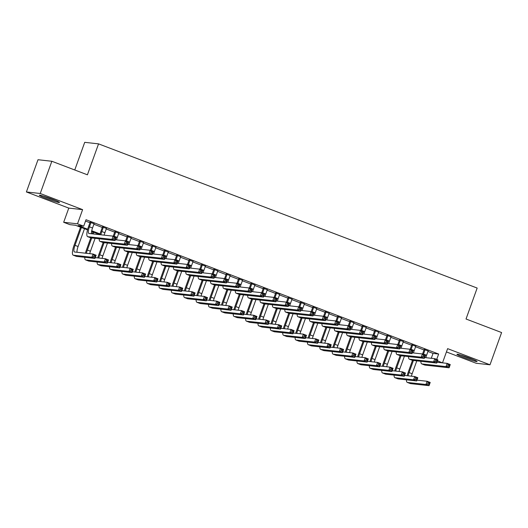 <?xml version="1.0" encoding="UTF-8"?>
<svg xmlns="http://www.w3.org/2000/svg" width="528" height="528" viewBox="0 0 528 528"><rect width="100%" height="100%" fill="white"/><g stroke="black" fill="none" stroke-linecap="round" stroke-linejoin="round"><path stroke-width="0.79" d="M46.484 198.535A10.712 0.713 -160.2 0 0 59.486 202.481A10.712 0.713 -160.2 0 0 52.318 199.181A10.712 0.713 -160.2 0 0 39.323 195.228A10.712 0.713 -160.2 0 0 46.484 198.535M464.072 357.575A10.712 0.713 -160.2 0 0 477.068 361.522A10.712 0.713 -160.2 0 0 469.907 358.215A10.712 0.713 -160.2 0 0 456.911 354.268A10.712 0.713 -160.2 0 0 464.072 357.575M87.529 229.858L75.464 225.265L69.861 224.644L63.67 222.288L77.51 223.819L83.695 226.175L78.085 225.555L87.701 229.218M68.779 208.105L82.612 209.636L40.24 193.499L51.843 161.264L38.003 159.727L26.4 191.961L68.779 208.105L63.67 222.288M74.758 169.99L84.718 142.336L98.558 143.867L477.167 288.057L466.026 319.004L501.6 332.554L489.997 364.789L447.619 348.645L442.51 362.828L437.019 362.221M446.431 351.932L476.157 363.257L489.997 364.789M40.24 193.499L26.4 191.961M94.05 223.773L90.103 222.268M106.425 228.485L102.478 226.981M118.8 233.198L114.847 231.693M131.168 237.91L127.222 236.405M143.543 242.623L139.597 241.118M155.918 247.335L151.965 245.83M168.287 252.047L164.34 250.543M180.662 256.76L176.715 255.255M193.037 261.472L189.083 259.967M205.405 266.185L201.458 264.68M217.78 270.897L213.833 269.392M230.155 275.609L226.208 274.105M242.524 280.322L238.577 278.817M254.899 285.034L250.952 283.529M267.274 289.747L263.327 288.242M279.649 294.459L275.695 292.954M292.017 299.171L288.07 297.667M304.392 303.884L300.445 302.379M316.767 308.596L312.814 307.091M329.135 313.309L325.189 311.804M341.51 318.021L337.564 316.516M353.885 322.733L349.932 321.229M366.254 327.446L362.307 325.941M378.629 332.158L374.682 330.653M391.004 336.871L387.057 335.366M403.372 341.583L399.425 340.078M415.747 346.289L411.8 344.791M427.951 351.47L433.039 353.404L438.643 354.031L86.018 219.727L83.695 226.175M85.536 221.06L89.932 222.737M93.885 224.242L102.307 227.449M106.253 228.954L114.682 232.162M118.628 233.666L127.057 236.874M131.003 238.379L139.425 241.586M143.372 243.091L151.8 246.299M155.747 247.804L164.175 251.011M168.122 252.516L176.543 255.724M180.497 257.228L188.918 260.436M192.865 261.934L201.293 265.148M205.24 266.647L213.662 269.861M217.615 271.359L226.037 274.573M229.984 276.071L238.412 279.286M242.359 280.784L250.78 283.998M254.734 285.496L263.155 288.71M267.102 290.209L275.53 293.423M279.477 294.921L287.905 298.135M291.852 299.633L300.274 302.848M304.22 304.346L312.649 307.553M316.595 309.058L325.024 312.266M328.97 313.771L337.392 316.978M341.345 318.483L349.767 321.691M353.714 323.195L362.142 326.403M366.089 327.908L374.51 331.115M378.464 332.62L386.885 335.828M390.832 337.333L399.26 340.54M403.207 342.045L411.635 345.253M415.582 346.757L424.004 349.965M428.122 351.001L424.175 349.503M82.612 209.636L77.51 223.819M438.643 354.031L436.715 359.396M437.488 360.921L442.51 362.828M51.843 161.264L87.417 174.808L98.558 143.867M99.898 234.571L91.588 231.403M91.72 230.749L100.076 233.93M433.039 353.404L431.284 358.274M425.106 349.602L423.509 354.05A6.864 1.828 -69.2 0 0 423.41 354.328M428.201 350.783L426.598 355.232A6.864 1.828 -69.2 0 0 425.865 357.674M422.552 354.004A10.303 2.739 110.8 0 1 422.572 353.951L424.255 349.279M437.012 362.248L447.157 363.376L450.252 364.551L449.09 367.778L424.987 365.105A10.303 2.739 110.8 0 1 424.802 365.066L421.714 363.884A10.303 2.739 110.8 0 1 420.908 361.31M448.998 366.511L449.46 365.218L448.226 364.749L447.757 366.036L448.998 366.511L449.09 367.778L445.995 366.597L421.892 363.931A10.303 2.739 110.8 0 1 421.714 363.884M447.757 366.036L445.995 366.597L447.157 363.376L448.226 364.749M449.46 365.218L450.252 364.551M407.128 375.712A10.303 2.739 110.8 0 1 408.131 372.464L412.48 360.367M416.797 360.855L412.157 373.745A6.864 1.828 -69.2 0 0 411.418 376.187M413.411 360.485L409.061 372.563A6.864 1.828 -69.2 0 0 408.151 375.824M416.955 380.14L427.106 381.269L430.201 382.444L429.04 385.664L410.546 383.618A10.303 2.739 110.8 0 1 410.362 383.579L407.266 382.397A10.303 2.739 110.8 0 1 406.468 379.823M428.947 384.404L429.409 383.11L428.175 382.642L427.706 383.929L428.947 384.404L429.04 385.664L425.944 384.49L407.451 382.444A10.303 2.739 110.8 0 1 407.266 382.397M427.706 383.929L425.944 384.49L427.106 381.269L428.175 382.642M429.409 383.11L430.201 382.444M472.454 359.218A9.273 0.614 19.8 0 1 464.838 356.585A9.273 0.614 19.8 0 1 461.941 355.436M460.825 355.087A10.646 0.706 -160.2 0 0 464.462 356.545A10.646 0.706 -160.2 0 0 473.53 359.667M54.866 200.178A9.273 0.614 19.8 0 1 44.352 196.396M43.237 196.046A10.646 0.706 -160.2 0 0 55.948 200.627M412.738 344.89L411.134 349.338A6.864 1.828 -69.2 0 0 411.035 349.615M415.826 346.071L414.229 350.519A6.864 1.828 -69.2 0 0 413.49 352.961M410.177 349.292A10.303 2.739 110.8 0 1 410.197 349.239L411.88 344.566M424.637 357.542L434.788 358.664L437.877 359.839L436.715 363.066L412.612 360.393A10.303 2.739 110.8 0 1 412.427 360.353L409.339 359.172A10.303 2.739 110.8 0 1 408.54 356.598M436.623 361.799L437.092 360.505L435.851 360.037L435.389 361.324L436.623 361.799L436.715 363.066L433.627 361.885L409.523 359.218A10.303 2.739 110.8 0 1 409.339 359.172M435.389 361.324L433.627 361.885L434.788 358.664L435.851 360.037M437.092 360.505L437.877 359.839M400.363 340.177L398.759 344.626A6.864 1.828 -69.2 0 0 398.66 344.903M403.458 341.359L401.854 345.807A6.864 1.828 -69.2 0 0 401.115 348.249M397.808 344.579A10.303 2.739 110.8 0 1 397.828 344.527L399.505 339.854M412.262 352.829L422.413 353.951L425.509 355.126L424.347 358.354L400.244 355.681A10.303 2.739 110.8 0 1 400.059 355.641L396.964 354.46A10.303 2.739 110.8 0 1 396.165 351.892M424.248 357.086L424.717 355.793L423.476 355.324L423.014 356.611L424.248 357.086L424.347 358.354L421.252 357.172L397.148 354.506A10.303 2.739 110.8 0 1 396.964 354.46M423.014 356.611L421.252 357.172L422.413 353.951L423.476 355.324M424.717 355.793L425.509 355.126M387.988 335.465L386.39 339.913A6.864 1.828 -69.2 0 0 386.291 340.19M391.083 336.646L389.479 341.095A6.864 1.828 -69.2 0 0 388.747 343.537M385.433 339.867A10.303 2.739 110.8 0 1 385.453 339.814L387.136 335.141M399.894 348.117L410.038 349.239L413.134 350.414L411.972 353.641L387.869 350.968A10.303 2.739 110.8 0 1 387.684 350.929L384.589 349.747A10.303 2.739 110.8 0 1 383.79 347.18M411.88 352.374L412.342 351.08L411.107 350.612L410.639 351.899L411.88 352.374L411.972 353.641L408.877 352.46L384.773 349.793A10.303 2.739 110.8 0 1 384.589 349.747M410.639 351.899L408.877 352.46L410.038 349.239L411.107 350.612M412.342 351.08L413.134 350.414M375.619 330.752L374.015 335.201A6.864 1.828 -69.2 0 0 373.916 335.478M378.708 331.934L377.111 336.382A6.864 1.828 -69.2 0 0 376.372 338.824M373.058 335.155A10.303 2.739 110.8 0 1 373.078 335.102L374.761 330.429M387.519 343.405L397.663 344.527L400.759 345.701L399.597 348.929L375.494 346.256A10.303 2.739 110.8 0 1 375.309 346.216L372.22 345.035A10.303 2.739 110.8 0 1 371.415 342.467M399.505 347.662L399.967 346.368L398.732 345.899L398.27 347.186L399.505 347.662L399.597 348.929L396.508 347.747L372.405 345.081A10.303 2.739 110.8 0 1 372.22 345.035M398.27 347.186L396.508 347.747L397.663 344.527L398.732 345.899M399.967 346.368L400.759 345.701M394.753 370.999A10.303 2.739 110.8 0 1 395.756 367.752L400.112 355.654M404.422 356.149L399.782 369.032A6.864 1.828 -69.2 0 0 399.049 371.474M401.042 355.773L396.693 367.851A6.864 1.828 -69.2 0 0 395.782 371.111M404.587 375.428L414.731 376.556L417.826 377.731L416.665 380.952L398.171 378.906A10.303 2.739 110.8 0 1 397.987 378.866L394.898 377.685A10.303 2.739 110.8 0 1 394.093 375.111M416.572 379.691L417.034 378.398L415.8 377.929L415.338 379.216L416.572 379.691L416.665 380.952L413.569 379.777L395.083 377.731A10.303 2.739 110.8 0 1 394.898 377.685M415.338 379.216L413.569 379.777L414.731 376.556L415.8 377.929M417.034 378.398L417.826 377.731M382.378 366.287A10.303 2.739 110.8 0 1 383.381 363.04L387.737 350.942M392.053 351.437L387.413 364.32A6.864 1.828 -69.2 0 0 386.674 366.762M388.667 351.061L384.318 363.139A6.864 1.828 -69.2 0 0 383.407 366.399M392.212 370.715L402.362 371.844L405.451 373.019L404.29 376.24L385.803 374.194A10.303 2.739 110.8 0 1 385.618 374.154L382.523 372.973A10.303 2.739 110.8 0 1 381.724 370.399M404.197 374.979L404.666 373.685L403.425 373.217L402.963 374.504L404.197 374.979L404.29 376.24L401.201 375.065L382.708 373.019A10.303 2.739 110.8 0 1 382.523 372.973M402.963 374.504L401.201 375.065L402.362 371.844L403.425 373.217M404.666 373.685L405.451 373.019M370.009 361.574A10.303 2.739 110.8 0 1 371.012 358.327L375.362 346.229M379.678 346.724L375.038 359.608A6.864 1.828 -69.2 0 0 374.299 362.05M376.292 346.348L371.943 358.426A6.864 1.828 -69.2 0 0 371.032 361.687M379.837 366.003L389.987 367.132L393.083 368.306L391.921 371.527L373.428 369.481A10.303 2.739 110.8 0 1 373.243 369.442L370.148 368.26A10.303 2.739 110.8 0 1 369.349 365.686M391.829 370.267L392.291 368.973L391.05 368.504L390.588 369.791L391.829 370.267L391.921 371.527L388.826 370.352L370.333 368.306A10.303 2.739 110.8 0 1 370.148 368.26M390.588 369.791L388.826 370.352L389.987 367.132L391.05 368.504M392.291 368.973L393.083 368.306M357.634 356.862A10.303 2.739 110.8 0 1 358.637 353.615L362.993 341.517M367.303 342.012L362.663 354.895A6.864 1.828 -69.2 0 0 361.931 357.337M363.924 341.636L359.575 353.714A6.864 1.828 -69.2 0 0 358.664 356.974M367.468 361.291L377.612 362.419L380.708 363.594L379.546 366.821L361.053 364.769A10.303 2.739 110.8 0 1 360.868 364.729L357.773 363.548A10.303 2.739 110.8 0 1 356.974 360.98M379.454 365.554L379.916 364.261L378.682 363.792L378.213 365.079L379.454 365.554L379.546 366.821L376.451 365.64L357.958 363.594A10.303 2.739 110.8 0 1 357.773 363.548M378.213 365.079L376.451 365.64L377.612 362.419L378.682 363.792M379.916 364.261L380.708 363.594M363.244 326.04L361.64 330.488A6.864 1.828 -69.2 0 0 361.541 330.766M366.34 327.221L364.736 331.67A6.864 1.828 -69.2 0 0 363.997 334.112M360.69 330.442A10.303 2.739 110.8 0 1 360.71 330.389L362.386 325.717M375.144 338.692L385.295 339.814L388.384 340.989L387.229 344.216L363.125 341.543A10.303 2.739 110.8 0 1 362.941 341.504L359.845 340.322A10.303 2.739 110.8 0 1 359.047 337.755M387.13 342.949L387.598 341.656L386.357 341.187L385.895 342.474L387.13 342.949L387.229 344.216L384.133 343.035L360.03 340.369A10.303 2.739 110.8 0 1 359.845 340.322M385.895 342.474L384.133 343.035L385.295 339.814L386.357 341.187M387.598 341.656L388.384 340.989M345.259 352.15A10.303 2.739 110.8 0 1 346.262 348.902L350.618 336.805M354.928 337.3L350.295 350.183A6.864 1.828 -69.2 0 0 349.556 352.625M351.549 336.923L347.2 349.001A6.864 1.828 -69.2 0 0 346.289 352.262M355.093 356.578L365.244 357.707L368.333 358.882L367.171 362.109L348.678 360.056A10.303 2.739 110.8 0 1 348.493 360.017L345.404 358.835A10.303 2.739 110.8 0 1 344.606 356.268M367.079 360.842L367.547 359.548L366.307 359.08L365.845 360.367L367.079 360.842L367.171 362.109L364.082 360.928L345.589 358.882A10.303 2.739 110.8 0 1 345.404 358.835M365.845 360.367L364.082 360.928L365.244 357.707L366.307 359.08M367.547 359.548L368.333 358.882M350.869 321.328L349.272 325.776A6.864 1.828 -69.2 0 0 349.173 326.053M353.965 322.509L352.361 326.957A6.864 1.828 -69.2 0 0 351.628 329.399M348.315 325.73A10.303 2.739 110.8 0 1 348.335 325.677L350.018 321.004M362.776 333.98L372.92 335.102L376.015 336.277L374.854 339.504L350.75 336.831A10.303 2.739 110.8 0 1 350.566 336.791L347.47 335.61A10.303 2.739 110.8 0 1 346.672 333.043M374.761 338.237L375.223 336.943L373.989 336.475L373.52 337.762L374.761 338.237L374.854 339.504L371.758 338.323L347.655 335.656A10.303 2.739 110.8 0 1 347.47 335.61M373.52 337.762L371.758 338.323L372.92 335.102L373.989 336.475M375.223 336.943L376.015 336.277M332.891 347.437A10.303 2.739 110.8 0 1 333.894 344.19L338.243 332.092M342.56 332.587L337.92 345.47A6.864 1.828 -69.2 0 0 337.181 347.912M339.174 332.211L334.825 344.289A6.864 1.828 -69.2 0 0 333.914 347.549M342.718 351.866L352.869 352.994L355.964 354.169L354.803 357.397L336.31 355.344A10.303 2.739 110.8 0 1 336.125 355.304L333.029 354.123A10.303 2.739 110.8 0 1 332.231 351.556M354.71 356.129L355.172 354.836L353.932 354.367L353.47 355.654L354.71 356.129L354.803 357.397L351.707 356.215L333.214 354.169A10.303 2.739 110.8 0 1 333.029 354.123M353.47 355.654L351.707 356.215L352.869 352.994L353.932 354.367M355.172 354.836L355.964 354.169M338.494 316.615L336.897 321.064A6.864 1.828 -69.2 0 0 336.798 321.341M341.59 317.797L339.986 322.245A6.864 1.828 -69.2 0 0 339.253 324.687M335.94 321.017A10.303 2.739 110.8 0 1 335.96 320.965L337.643 316.292M350.401 329.267L360.545 330.389L363.64 331.564L362.479 334.792L338.375 332.119A10.303 2.739 110.8 0 1 338.191 332.079L335.102 330.898A10.303 2.739 110.8 0 1 334.297 328.33M362.386 333.524L362.848 332.231L361.614 331.762L361.152 333.049L362.386 333.524L362.479 334.792L359.39 333.61L335.287 330.944A10.303 2.739 110.8 0 1 335.102 330.898M361.152 333.049L359.39 333.61L360.545 330.389L361.614 331.762M362.848 332.231L363.64 331.564M320.516 342.725A10.303 2.739 110.8 0 1 321.519 339.478L325.875 327.38M330.185 327.875L325.545 340.758A6.864 1.828 -69.2 0 0 324.812 343.2M326.806 327.499L322.456 339.577A6.864 1.828 -69.2 0 0 321.539 342.837M330.35 347.16L340.494 348.282L343.589 349.457L342.428 352.684L323.935 350.632A10.303 2.739 110.8 0 1 323.75 350.592L320.654 349.411A10.303 2.739 110.8 0 1 319.856 346.843M342.335 351.417L342.797 350.123L341.563 349.655L341.095 350.942L342.335 351.417L342.428 352.684L339.332 351.503L320.839 349.457A10.303 2.739 110.8 0 1 320.654 349.411M341.095 350.942L339.332 351.503L340.494 348.282L341.563 349.655M342.797 350.123L343.589 349.457M326.126 311.903L324.522 316.351A6.864 1.828 -69.2 0 0 324.423 316.628M329.215 313.084L327.617 317.533A6.864 1.828 -69.2 0 0 326.878 319.975M323.572 316.305A10.303 2.739 110.8 0 1 323.585 316.252L325.268 311.579M338.026 324.555L348.176 325.677L351.265 326.852L350.11 330.079L326.007 327.413A10.303 2.739 110.8 0 1 325.822 327.367L322.727 326.185A10.303 2.739 110.8 0 1 321.928 323.618M350.011 328.812L350.48 327.518L349.239 327.05L348.777 328.337L350.011 328.812L350.11 330.079L347.015 328.898L322.912 326.231A10.303 2.739 110.8 0 1 322.727 326.185M348.777 328.337L347.015 328.898L348.176 325.677L349.239 327.05M350.48 327.518L351.265 326.852M308.141 338.012A10.303 2.739 110.8 0 1 309.144 334.765L313.5 322.667M317.81 323.162L313.177 336.046A6.864 1.828 -69.2 0 0 312.437 338.488M314.431 322.786L310.081 334.864A6.864 1.828 -69.2 0 0 309.17 338.125M317.975 342.448L328.119 343.57L331.214 344.744L330.053 347.972L311.56 345.919A10.303 2.739 110.8 0 1 311.375 345.88L308.286 344.698A10.303 2.739 110.8 0 1 307.481 342.131M329.96 346.705L330.422 345.411L329.188 344.942L328.726 346.229L329.96 346.705L330.053 347.972L326.964 346.79L308.471 344.744A10.303 2.739 110.8 0 1 308.286 344.698M328.726 346.229L326.964 346.79L328.119 343.57L329.188 344.942M330.422 345.411L331.214 344.744M313.751 307.19L312.147 311.639A6.864 1.828 -69.2 0 0 312.055 311.916M316.846 308.372L315.242 312.82A6.864 1.828 -69.2 0 0 314.503 315.262M311.197 311.593A10.303 2.739 110.8 0 1 311.216 311.54L312.899 306.867M325.651 319.843L335.801 320.965L338.897 322.139L337.735 325.367L313.632 322.7A10.303 2.739 110.8 0 1 313.447 322.654L310.352 321.473A10.303 2.739 110.8 0 1 309.553 318.905M337.643 324.1L338.105 322.806L336.864 322.337L336.402 323.624L337.643 324.1L337.735 325.367L334.64 324.185L310.537 321.519A10.303 2.739 110.8 0 1 310.352 321.473M336.402 323.624L334.64 324.185L335.801 320.965L336.864 322.337M338.105 322.806L338.897 322.139M295.772 333.3A10.303 2.739 110.8 0 1 296.776 330.053L301.125 317.962M305.441 318.45L300.802 331.333A6.864 1.828 -69.2 0 0 300.062 333.775M302.056 318.074L297.706 330.152A6.864 1.828 -69.2 0 0 296.795 333.412M305.6 337.735L315.751 338.857L318.839 340.032L317.684 343.259L299.191 341.207A10.303 2.739 110.8 0 1 299.006 341.167L295.911 339.986A10.303 2.739 110.8 0 1 295.112 337.418M317.585 341.992L318.054 340.699L316.813 340.23L316.351 341.517L317.585 341.992L317.684 343.259L314.589 342.078L296.096 340.032A10.303 2.739 110.8 0 1 295.911 339.986M316.351 341.517L314.589 342.078L315.751 338.857L316.813 340.23M318.054 340.699L318.839 340.032M301.376 302.485L299.779 306.926A6.864 1.828 -69.2 0 0 299.68 307.204M304.471 303.659L302.867 308.108A6.864 1.828 -69.2 0 0 302.135 310.55M298.822 306.88A10.303 2.739 110.8 0 1 298.841 306.827L300.524 302.155M313.282 315.13L323.426 316.252L326.522 317.427L325.36 320.654L301.257 317.988A10.303 2.739 110.8 0 1 301.072 317.942L297.983 316.76A10.303 2.739 110.8 0 1 297.178 314.193M325.268 319.387L325.73 318.094L324.496 317.625L324.027 318.912L325.268 319.387L325.36 320.654L322.265 319.473L298.168 316.807A10.303 2.739 110.8 0 1 297.983 316.76M324.027 318.912L322.265 319.473L323.426 316.252L324.496 317.625M325.73 318.094L326.522 317.427M283.397 328.588A10.303 2.739 110.8 0 1 284.401 325.34L288.75 313.249M293.066 313.738L288.427 326.621A6.864 1.828 -69.2 0 0 287.694 329.063M289.681 313.361L285.331 325.439A6.864 1.828 -69.2 0 0 284.42 328.7M293.231 333.023L303.376 334.145L306.471 335.32L305.309 338.547L286.816 336.501A10.303 2.739 110.8 0 1 286.631 336.455L283.536 335.273A10.303 2.739 110.8 0 1 282.737 332.706M305.217 337.28L305.679 335.986L304.445 335.518L303.976 336.805L305.217 337.28L305.309 338.547L302.214 337.366L283.721 335.32A10.303 2.739 110.8 0 1 283.536 335.273M303.976 336.805L302.214 337.366L303.376 334.145L304.445 335.518M305.679 335.986L306.471 335.32M289.007 297.772L287.404 302.221A6.864 1.828 -69.2 0 0 287.305 302.491M292.096 298.947L290.499 303.395A6.864 1.828 -69.2 0 0 289.76 305.837M286.447 302.168A10.303 2.739 110.8 0 1 286.466 302.115L288.149 297.442M300.907 310.418L311.058 311.54L314.147 312.715L312.985 315.942L288.889 313.276A10.303 2.739 110.8 0 1 288.704 313.229L285.608 312.048A10.303 2.739 110.8 0 1 284.81 309.481M312.893 314.675L313.361 313.381L312.121 312.913L311.659 314.2L312.893 314.675L312.985 315.942L309.896 314.761L285.793 312.094A10.303 2.739 110.8 0 1 285.608 312.048M311.659 314.2L309.896 314.761L311.058 311.54L312.121 312.913M313.361 313.381L314.147 312.715M271.022 323.875A10.303 2.739 110.8 0 1 272.026 320.628L276.382 308.537M280.691 309.025L276.052 321.908A6.864 1.828 -69.2 0 0 275.319 324.35M277.312 308.649L272.963 320.727A6.864 1.828 -69.2 0 0 272.052 323.987M280.856 328.31L291.001 329.432L294.096 330.607L292.934 333.835L274.441 331.789A10.303 2.739 110.8 0 1 274.256 331.742L271.168 330.561A10.303 2.739 110.8 0 1 270.362 327.994M292.842 332.567L293.304 331.274L292.07 330.805L291.608 332.092L292.842 332.567L292.934 333.835L289.846 332.653L271.352 330.607A10.303 2.739 110.8 0 1 271.168 330.561M291.608 332.092L289.846 332.653L291.001 329.432L292.07 330.805M293.304 331.274L294.096 330.607M276.632 293.06L275.029 297.508A6.864 1.828 -69.2 0 0 274.936 297.779M279.728 294.235L278.124 298.683A6.864 1.828 -69.2 0 0 277.385 301.125M274.078 297.455A10.303 2.739 110.8 0 1 274.098 297.403L275.774 292.73M288.532 305.705L298.683 306.827L301.778 308.002L300.617 311.23L276.514 308.563A10.303 2.739 110.8 0 1 276.329 308.517L273.233 307.336A10.303 2.739 110.8 0 1 272.435 304.768M300.524 309.962L300.986 308.669L299.746 308.2L299.284 309.487L300.524 309.962L300.617 311.23L297.521 310.048L273.418 307.382A10.303 2.739 110.8 0 1 273.233 307.336M299.284 309.487L297.521 310.048L298.683 306.827L299.746 308.2M300.986 308.669L301.778 308.002M258.654 319.163A10.303 2.739 110.8 0 1 259.651 315.916L264.007 303.824M268.323 304.313L263.683 317.196A6.864 1.828 -69.2 0 0 262.944 319.638M264.937 303.937L260.588 316.015A6.864 1.828 -69.2 0 0 259.677 319.275M268.481 323.598L278.632 324.72L281.721 325.895L280.566 329.122L262.073 327.076A10.303 2.739 110.8 0 1 261.888 327.03L258.793 325.849A10.303 2.739 110.8 0 1 257.994 323.281M280.467 327.855L280.936 326.561L279.695 326.093L279.233 327.38L280.467 327.855L280.566 329.122L277.471 327.941L258.977 325.895A10.303 2.739 110.8 0 1 258.793 325.849M279.233 327.38L277.471 327.941L278.632 324.72L279.695 326.093M280.936 326.561L281.721 325.895M264.257 288.347L262.66 292.796A6.864 1.828 -69.2 0 0 262.561 293.066M267.353 289.522L265.749 293.971A6.864 1.828 -69.2 0 0 265.016 296.413M261.703 292.743A10.303 2.739 110.8 0 1 261.723 292.69L263.406 288.017M276.164 300.993L286.308 302.115L289.403 303.29L288.242 306.517L264.139 303.851A10.303 2.739 110.8 0 1 263.954 303.805L260.858 302.623A10.303 2.739 110.8 0 1 260.06 300.056M288.149 305.25L288.611 303.963L287.377 303.488L286.909 304.775L288.149 305.25L288.242 306.517L285.146 305.336L261.043 302.669A10.303 2.739 110.8 0 1 260.858 302.623M286.909 304.775L285.146 305.336L286.308 302.115L287.377 303.488M288.611 303.963L289.403 303.29M246.279 314.45A10.303 2.739 110.8 0 1 247.282 311.203L251.632 299.112M255.948 299.6L251.308 312.484A6.864 1.828 -69.2 0 0 250.569 314.926M252.562 299.224L248.213 311.309A6.864 1.828 -69.2 0 0 247.302 314.563M256.106 318.886L266.257 320.008L269.353 321.182L268.191 324.41L249.698 322.364A10.303 2.739 110.8 0 1 249.513 322.318L246.418 321.136A10.303 2.739 110.8 0 1 245.619 318.569M268.099 323.143L268.561 321.849L267.326 321.38L266.858 322.667L268.099 323.143L268.191 324.41L265.096 323.228L246.602 321.182A10.303 2.739 110.8 0 1 246.418 321.136M266.858 322.667L265.096 323.228L266.257 320.008L267.326 321.38M268.561 321.849L269.353 321.182M251.889 283.635L250.285 288.083A6.864 1.828 -69.2 0 0 250.186 288.354M254.978 284.81L253.381 289.258A6.864 1.828 -69.2 0 0 252.641 291.7M249.328 288.031A10.303 2.739 110.8 0 1 249.348 287.978L251.031 283.305M263.789 296.281L273.94 297.403L277.028 298.577L275.867 301.805L251.764 299.138A10.303 2.739 110.8 0 1 251.579 299.092L248.49 297.911A10.303 2.739 110.8 0 1 247.691 295.343M275.774 300.538L276.236 299.251L275.002 298.775L274.54 300.062L275.774 300.538L275.867 301.805L272.778 300.623L248.675 297.957A10.303 2.739 110.8 0 1 248.49 297.911M274.54 300.062L272.778 300.623L273.94 297.403L275.002 298.775M276.236 299.251L277.028 298.577M233.904 309.738A10.303 2.739 110.8 0 1 234.907 306.491L239.263 294.4M243.573 294.888L238.933 307.771A6.864 1.828 -69.2 0 0 238.201 310.213M240.194 294.512L235.844 306.596A6.864 1.828 -69.2 0 0 234.934 309.85M243.738 314.173L253.882 315.295L256.978 316.47L255.816 319.697L237.323 317.651A10.303 2.739 110.8 0 1 237.138 317.605L234.049 316.424A10.303 2.739 110.8 0 1 233.244 313.856M255.724 318.43L256.186 317.137L254.951 316.668L254.483 317.955L255.724 318.43L255.816 319.697L252.721 318.516L234.227 316.47A10.303 2.739 110.8 0 1 234.049 316.424M254.483 317.955L252.721 318.516L253.882 315.295L254.951 316.668M256.186 317.137L256.978 316.47M239.514 278.923L237.91 283.371A6.864 1.828 -69.2 0 0 237.811 283.642M242.609 280.097L241.006 284.546A6.864 1.828 -69.2 0 0 240.266 286.988M236.96 283.318A10.303 2.739 110.8 0 1 236.98 283.265L238.656 278.593M251.414 291.568L261.565 292.69L264.653 293.865L263.498 297.092L239.395 294.426A10.303 2.739 110.8 0 1 239.21 294.38L236.115 293.198A10.303 2.739 110.8 0 1 235.316 290.631M263.399 295.825L263.868 294.538L262.627 294.063L262.165 295.357L263.399 295.825L263.498 297.092L260.403 295.911L236.3 293.245A10.303 2.739 110.8 0 1 236.115 293.198M262.165 295.357L260.403 295.911L261.565 292.69L262.627 294.063M263.868 294.538L264.653 293.865M221.529 305.026A10.303 2.739 110.8 0 1 222.532 301.778L226.888 289.687M231.205 290.176L226.565 303.059A6.864 1.828 -69.2 0 0 225.826 305.501M227.819 289.799L223.469 301.884A6.864 1.828 -69.2 0 0 222.559 305.138M231.363 309.461L241.514 310.583L244.603 311.758L243.441 314.985L224.948 312.939A10.303 2.739 110.8 0 1 224.77 312.893L221.674 311.711A10.303 2.739 110.8 0 1 220.876 309.144M243.349 313.718L243.817 312.424L242.576 311.956L242.114 313.243L243.349 313.718L243.441 314.985L240.352 313.804L221.859 311.758A10.303 2.739 110.8 0 1 221.674 311.711M242.114 313.243L240.352 313.804L241.514 310.583L242.576 311.956M243.817 312.424L244.603 311.758M227.139 274.21L225.542 278.659A6.864 1.828 -69.2 0 0 225.443 278.929M230.234 275.385L228.631 279.833A6.864 1.828 -69.2 0 0 227.898 282.275M224.585 278.606A10.303 2.739 110.8 0 1 224.605 278.553L226.288 273.88M239.045 286.856L249.19 287.978L252.285 289.153L251.123 292.38L227.02 289.714A10.303 2.739 110.8 0 1 226.835 289.667L223.74 288.486A10.303 2.739 110.8 0 1 222.941 285.919M251.031 291.113L251.493 289.826L250.259 289.351L249.79 290.644L251.031 291.113L251.123 292.38L248.028 291.199L223.925 288.532A10.303 2.739 110.8 0 1 223.74 288.486M249.79 290.644L248.028 291.199L249.19 287.978L250.259 289.351M251.493 289.826L252.285 289.153M209.161 300.313A10.303 2.739 110.8 0 1 210.164 297.066L214.513 284.975M218.83 285.463L214.19 298.346A6.864 1.828 -69.2 0 0 213.451 300.788M215.444 285.087L211.094 297.172A6.864 1.828 -69.2 0 0 210.184 300.432M218.988 304.748L229.139 305.87L232.234 307.045L231.073 310.273L212.579 308.227A10.303 2.739 110.8 0 1 212.395 308.18L209.299 306.999A10.303 2.739 110.8 0 1 208.501 304.432M230.98 309.005L231.442 307.712L230.201 307.243L229.739 308.53L230.98 309.005L231.073 310.273L227.977 309.091L209.484 307.045A10.303 2.739 110.8 0 1 209.299 306.999M229.739 308.53L227.977 309.091L229.139 305.87L230.201 307.243M231.442 307.712L232.234 307.045M214.771 269.498L213.167 273.946A6.864 1.828 -69.2 0 0 213.068 274.223M217.859 270.673L216.262 275.121A6.864 1.828 -69.2 0 0 215.523 277.563M212.21 273.893A10.303 2.739 110.8 0 1 212.23 273.841L213.913 269.168M226.67 282.143L236.815 283.265L239.91 284.44L238.748 287.668L214.645 285.001A10.303 2.739 110.8 0 1 214.46 284.955L211.372 283.774A10.303 2.739 110.8 0 1 210.566 281.206M238.656 286.4L239.118 285.113L237.884 284.638L237.422 285.932L238.656 286.4L238.748 287.668L235.66 286.486L211.556 283.82A10.303 2.739 110.8 0 1 211.372 283.774M237.422 285.932L235.66 286.486L236.815 283.265L237.884 284.638M239.118 285.113L239.91 284.44M196.786 295.601A10.303 2.739 110.8 0 1 197.789 292.354L202.145 280.262M206.455 280.751L201.815 293.634A6.864 1.828 -69.2 0 0 201.082 296.076M203.075 280.375L198.726 292.459A6.864 1.828 -69.2 0 0 197.809 295.72M206.62 300.036L216.764 301.158L219.859 302.333L218.698 305.56L200.204 303.514A10.303 2.739 110.8 0 1 200.02 303.468L196.924 302.287A10.303 2.739 110.8 0 1 196.126 299.719M218.605 304.293L219.067 302.999L217.833 302.531L217.364 303.818L218.605 304.293L218.698 305.56L215.602 304.379L197.109 302.333A10.303 2.739 110.8 0 1 196.924 302.287M217.364 303.818L215.602 304.379L216.764 301.158L217.833 302.531M219.067 302.999L219.859 302.333M202.396 264.785L200.792 269.234A6.864 1.828 -69.2 0 0 200.693 269.511M205.484 265.96L203.887 270.409A6.864 1.828 -69.2 0 0 203.148 272.851M199.841 269.181A10.303 2.739 110.8 0 1 199.861 269.128L201.538 264.455M214.295 277.431L224.446 278.553L227.535 279.728L226.38 282.955L202.277 280.289A10.303 2.739 110.8 0 1 202.092 280.243L198.997 279.061A10.303 2.739 110.8 0 1 198.198 276.494M226.281 281.688L226.75 280.401L225.509 279.926L225.047 281.219L226.281 281.688L226.38 282.955L223.285 281.774L199.181 279.107A10.303 2.739 110.8 0 1 198.997 279.061M225.047 281.219L223.285 281.774L224.446 278.553L225.509 279.926M226.75 280.401L227.535 279.728M184.411 290.888A10.303 2.739 110.8 0 1 185.414 287.641L189.77 275.55M194.08 276.038L189.446 288.922A6.864 1.828 -69.2 0 0 188.707 291.364M190.7 275.662L186.351 287.747A6.864 1.828 -69.2 0 0 185.44 291.007M194.245 295.324L204.395 296.446L207.484 297.62L206.323 300.848L187.829 298.802A10.303 2.739 110.8 0 1 187.645 298.756L184.556 297.574A10.303 2.739 110.8 0 1 183.751 295.007M206.23 299.581L206.699 298.287L205.458 297.818L204.996 299.105L206.23 299.581L206.323 300.848L203.234 299.666L184.741 297.62A10.303 2.739 110.8 0 1 184.556 297.574M204.996 299.105L203.234 299.666L204.395 296.446L205.458 297.818M206.699 298.287L207.484 297.62M190.021 260.073L188.417 264.521A6.864 1.828 -69.2 0 0 188.324 264.799M193.116 261.248L191.512 265.696A6.864 1.828 -69.2 0 0 190.78 268.138M187.466 264.469A10.303 2.739 110.8 0 1 187.486 264.416L189.169 259.743M201.92 272.719L212.071 273.841L215.167 275.015L214.005 278.243L189.902 275.576A10.303 2.739 110.8 0 1 189.717 275.53L186.622 274.355A10.303 2.739 110.8 0 1 185.823 271.781M213.913 276.976L214.375 275.689L213.14 275.213L212.672 276.507L213.913 276.976L214.005 278.243L210.91 277.061L186.806 274.395A10.303 2.739 110.8 0 1 186.622 274.355M212.672 276.507L210.91 277.061L212.071 273.841L213.14 275.213M214.375 275.689L215.167 275.015M172.042 286.176A10.303 2.739 110.8 0 1 173.045 282.929L177.395 270.838M181.711 271.326L177.071 284.209A6.864 1.828 -69.2 0 0 176.332 286.651M178.325 270.95L173.976 283.034A6.864 1.828 -69.2 0 0 173.065 286.295M181.87 290.611L192.02 291.733L195.116 292.908L193.954 296.135L175.461 294.089A10.303 2.739 110.8 0 1 175.276 294.043L172.181 292.862A10.303 2.739 110.8 0 1 171.382 290.294M193.855 294.868L194.324 293.581L193.083 293.106L192.621 294.393L193.855 294.868L193.954 296.135L190.859 294.954L172.366 292.908A10.303 2.739 110.8 0 1 172.181 292.862M192.621 294.393L190.859 294.954L192.02 291.733L193.083 293.106M194.324 293.581L195.116 292.908M177.646 255.361L176.048 259.809A6.864 1.828 -69.2 0 0 175.949 260.086M180.741 256.535L179.137 260.984A6.864 1.828 -69.2 0 0 178.405 263.426M175.091 259.756A10.303 2.739 110.8 0 1 175.111 259.703L176.794 255.031M189.552 268.006L199.696 269.128L202.792 270.31L201.63 273.53L177.527 270.864A10.303 2.739 110.8 0 1 177.342 270.818L174.253 269.643A10.303 2.739 110.8 0 1 173.448 267.069M201.538 272.263L202 270.976L200.765 270.501L200.303 271.795L201.538 272.263L201.63 273.53L198.541 272.349L174.438 269.683A10.303 2.739 110.8 0 1 174.253 269.643M200.303 271.795L198.541 272.349L199.696 269.128L200.765 270.501M202 270.976L202.792 270.31M159.667 281.464A10.303 2.739 110.8 0 1 160.67 278.216L165.026 266.125M169.336 266.614L164.696 279.497A6.864 1.828 -69.2 0 0 163.964 281.939M165.957 266.237L161.608 278.322A6.864 1.828 -69.2 0 0 160.69 281.582M169.501 285.899L179.645 287.021L182.741 288.196L181.579 291.423L163.086 289.377A10.303 2.739 110.8 0 1 162.901 289.331L159.806 288.149A10.303 2.739 110.8 0 1 159.007 285.582M181.487 290.156L181.949 288.869L180.715 288.394L180.246 289.681L181.487 290.156L181.579 291.423L178.484 290.242L159.991 288.196A10.303 2.739 110.8 0 1 159.806 288.149M180.246 289.681L178.484 290.242L179.645 287.021L180.715 288.394M181.949 288.869L182.741 288.196M165.277 250.648L163.673 255.097A6.864 1.828 -69.2 0 0 163.574 255.374M168.366 251.823L166.769 256.271A6.864 1.828 -69.2 0 0 166.03 258.713M162.723 255.044A10.303 2.739 110.8 0 1 162.736 254.991L164.419 250.318M177.177 263.294L187.328 264.416L190.417 265.597L189.255 268.818L165.158 266.152A10.303 2.739 110.8 0 1 164.974 266.105L161.878 264.931A10.303 2.739 110.8 0 1 161.08 262.357M189.163 267.551L189.631 266.264L188.39 265.789L187.928 267.082L189.163 267.551L189.255 268.818L186.166 267.637L162.063 264.97A10.303 2.739 110.8 0 1 161.878 264.931M187.928 267.082L186.166 267.637L187.328 264.416L188.39 265.789M189.631 266.264L190.417 265.597M147.292 276.751A10.303 2.739 110.8 0 1 148.295 273.504L152.651 261.413M156.961 261.901L152.328 274.784A6.864 1.828 -69.2 0 0 151.589 277.226M153.582 261.525L149.233 273.61A6.864 1.828 -69.2 0 0 148.322 276.87M157.126 281.186L167.27 282.308L170.366 283.483L169.204 286.711L150.711 284.665A10.303 2.739 110.8 0 1 150.526 284.618L147.437 283.444A10.303 2.739 110.8 0 1 146.632 280.87M169.112 285.443L169.574 284.156L168.34 283.681L167.878 284.975L169.112 285.443L169.204 286.711L166.115 285.529L147.622 283.483A10.303 2.739 110.8 0 1 147.437 283.444M167.878 284.975L166.115 285.529L167.27 282.308L168.34 283.681M169.574 284.156L170.366 283.483M152.902 245.936L151.298 250.384A6.864 1.828 -69.2 0 0 151.206 250.661M155.998 247.111L154.394 251.559A6.864 1.828 -69.2 0 0 153.655 254.001M150.348 250.331A10.303 2.739 110.8 0 1 150.368 250.279L152.051 245.606M164.802 258.581L174.953 259.703L178.048 260.885L176.887 264.106L152.783 261.439A10.303 2.739 110.8 0 1 152.599 261.393L149.503 260.218A10.303 2.739 110.8 0 1 148.705 257.644M176.794 262.838L177.256 261.551L176.015 261.076L175.553 262.37L176.794 262.838L176.887 264.106L173.791 262.924L149.688 260.258A10.303 2.739 110.8 0 1 149.503 260.218M175.553 262.37L173.791 262.924L174.953 259.703L176.015 261.076M177.256 261.551L178.048 260.885M134.924 272.039A10.303 2.739 110.8 0 1 135.92 268.792L140.276 256.7M144.593 257.189L139.953 270.072A6.864 1.828 -69.2 0 0 139.214 272.514M141.207 256.813L136.858 268.897A6.864 1.828 -69.2 0 0 135.947 272.158M144.751 276.474L154.902 277.596L157.991 278.771L156.836 281.998L138.343 279.952A10.303 2.739 110.8 0 1 138.158 279.906L135.062 278.731A10.303 2.739 110.8 0 1 134.264 276.157M156.737 280.731L157.205 279.444L155.965 278.969L155.503 280.262L156.737 280.731L156.836 281.998L153.74 280.817L135.247 278.771A10.303 2.739 110.8 0 1 135.062 278.731M155.503 280.262L153.74 280.817L154.902 277.596L155.965 278.969M157.205 279.444L157.991 278.771M140.527 241.223L138.93 245.672A6.864 1.828 -69.2 0 0 138.831 245.949M143.623 242.398L142.019 246.847A6.864 1.828 -69.2 0 0 141.286 249.289M137.973 245.619A10.303 2.739 110.8 0 1 137.993 245.566L139.676 240.893M152.434 253.869L162.578 254.991L165.673 256.172L164.512 259.393L140.408 256.727A10.303 2.739 110.8 0 1 140.224 256.681L137.135 255.506A10.303 2.739 110.8 0 1 136.33 252.932M164.419 258.126L164.881 256.839L163.647 256.364L163.178 257.657L164.419 258.126L164.512 259.393L161.416 258.212L137.32 255.545A10.303 2.739 110.8 0 1 137.135 255.506M163.178 257.657L161.416 258.212L162.578 254.991L163.647 256.364M164.881 256.839L165.673 256.172M122.549 267.326A10.303 2.739 110.8 0 1 123.552 264.079L127.901 251.988M132.218 252.476L127.578 265.36A6.864 1.828 -69.2 0 0 126.845 267.802M128.832 252.1L124.483 264.185A6.864 1.828 -69.2 0 0 123.572 267.445M132.383 271.762L142.527 272.884L145.622 274.058L144.461 277.286L125.968 275.24A10.303 2.739 110.8 0 1 125.783 275.194L122.687 274.019A10.303 2.739 110.8 0 1 121.889 271.445M144.368 276.019L144.83 274.732L143.596 274.256L143.128 275.55L144.368 276.019L144.461 277.286L141.365 276.104L122.872 274.058A10.303 2.739 110.8 0 1 122.687 274.019M143.128 275.55L141.365 276.104L142.527 272.884L143.596 274.256M144.83 274.732L145.622 274.058M128.159 236.511L126.555 240.959A6.864 1.828 -69.2 0 0 126.456 241.237M131.248 237.686L129.65 242.134A6.864 1.828 -69.2 0 0 128.911 244.576M125.598 240.907A10.303 2.739 110.8 0 1 125.618 240.854L127.301 236.181M140.059 249.157L150.209 250.279L153.298 251.46L152.137 254.681L128.033 252.014A10.303 2.739 110.8 0 1 127.855 251.968L124.76 250.793A10.303 2.739 110.8 0 1 123.961 248.219M152.044 253.414L152.513 252.127L151.272 251.651L150.81 252.945L152.044 253.414L152.137 254.681L149.048 253.499L124.945 250.833A10.303 2.739 110.8 0 1 124.76 250.793M150.81 252.945L149.048 253.499L150.209 250.279L151.272 251.651M152.513 252.127L153.298 251.46M110.174 262.614A10.303 2.739 110.8 0 1 111.177 259.367L115.533 247.276M119.843 247.764L115.203 260.647A6.864 1.828 -69.2 0 0 114.47 263.089M116.464 247.388L112.114 259.472A6.864 1.828 -69.2 0 0 111.203 262.733M120.008 267.049L130.152 268.171L133.247 269.346L132.086 272.573L113.593 270.527A10.303 2.739 110.8 0 1 113.408 270.481L110.319 269.306A10.303 2.739 110.8 0 1 109.514 266.732M131.993 271.306L132.455 270.019L131.221 269.544L130.759 270.838L131.993 271.306L132.086 272.573L128.997 271.392L110.504 269.346A10.303 2.739 110.8 0 1 110.319 269.306M130.759 270.838L128.997 271.392L130.152 268.171L131.221 269.544M132.455 270.019L133.247 269.346M115.784 231.799L114.18 236.247A6.864 1.828 -69.2 0 0 114.081 236.524M118.879 232.973L117.275 237.422A6.864 1.828 -69.2 0 0 116.536 239.87M113.23 236.194A10.303 2.739 110.8 0 1 113.249 236.141L114.926 231.469M127.684 244.444L137.834 245.566L140.93 246.748L139.768 249.968L115.665 247.302A10.303 2.739 110.8 0 1 115.48 247.256L112.385 246.081A10.303 2.739 110.8 0 1 111.586 243.507M139.676 248.701L140.138 247.414L138.897 246.939L138.435 248.233L139.676 248.701L139.768 249.968L136.673 248.794L112.57 246.121A10.303 2.739 110.8 0 1 112.385 246.081M138.435 248.233L136.673 248.794L137.834 245.566L138.897 246.939M140.138 247.414L140.93 246.748M97.805 257.902A10.303 2.739 110.8 0 1 98.802 254.654L103.158 242.563M107.474 243.052L102.835 255.935A6.864 1.828 -69.2 0 0 102.095 258.377M104.089 242.675L99.739 254.76A6.864 1.828 -69.2 0 0 98.828 258.02M107.633 262.337L117.784 263.459L120.872 264.634L119.717 267.861L101.224 265.815A10.303 2.739 110.8 0 1 101.039 265.769L97.944 264.594A10.303 2.739 110.8 0 1 97.145 262.02M119.618 266.594L120.087 265.307L118.846 264.832L118.384 266.125L119.618 266.594L119.717 267.861L116.622 266.68L98.129 264.634A10.303 2.739 110.8 0 1 97.944 264.594M118.384 266.125L116.622 266.68L117.784 263.459L118.846 264.832M120.087 265.307L120.872 264.634M103.409 227.086L101.812 231.535A6.864 1.828 -69.2 0 0 100.894 234.795M106.504 228.261L104.9 232.709A6.864 1.828 -69.2 0 0 104.168 235.158M99.871 234.683A10.303 2.739 110.8 0 1 100.874 231.429L102.557 226.756M115.315 239.732L125.459 240.854L128.555 242.035L127.393 245.256L103.29 242.59A10.303 2.739 110.8 0 1 103.105 242.543L100.01 241.369A10.303 2.739 110.8 0 1 99.211 238.795M127.301 243.989L127.763 242.702L126.529 242.227L126.06 243.52L127.301 243.989L127.393 245.256L124.298 244.081L100.195 241.408A10.303 2.739 110.8 0 1 100.01 241.369M126.06 243.52L124.298 244.081L125.459 240.854L126.529 242.227M127.763 242.702L128.555 242.035M85.43 253.189A10.303 2.739 110.8 0 1 86.434 249.942L90.783 237.851M92.228 233.831L92.921 231.911M96.868 233.416L96.551 234.313M95.099 238.339L90.46 251.222A6.864 1.828 -69.2 0 0 89.72 253.664M93.779 232.234L93.166 233.937M91.714 237.963L87.364 250.048A6.864 1.828 -69.2 0 0 86.453 253.308M95.258 257.624L105.409 258.746L108.504 259.928L107.342 263.149L88.849 261.103A10.303 2.739 110.8 0 1 88.664 261.056L85.569 259.882A10.303 2.739 110.8 0 1 84.77 257.308M107.25 261.881L107.712 260.594L106.471 260.119L106.009 261.413L107.25 261.881L107.342 263.149L104.247 261.967L85.754 259.921A10.303 2.739 110.8 0 1 85.569 259.882M106.009 261.413L104.247 261.967L105.409 258.746L106.471 260.119M107.712 260.594L108.504 259.928M91.04 222.374L89.437 226.822A6.864 1.828 -69.2 0 0 88.862 233.442A6.864 1.828 -69.2 0 0 88.988 233.475L113.084 236.141L116.18 237.323L115.018 240.544L90.915 237.877A10.303 2.739 110.8 0 1 90.73 237.831L87.641 236.656A10.303 2.739 110.8 0 1 88.499 226.717L90.182 222.044M94.129 223.549L92.532 227.997A6.864 1.828 -69.2 0 0 91.463 233.752M114.926 239.276L115.388 237.989L114.154 237.514L113.692 238.808L114.926 239.276L115.018 240.544L111.929 239.369L87.826 236.696A10.303 2.739 110.8 0 1 87.641 236.656M113.692 238.808L111.929 239.369L113.084 236.141L114.154 237.514M115.388 237.989L116.18 237.323M81.404 227.522L74.996 245.335A6.864 1.828 -69.2 0 0 74.422 251.955A6.864 1.828 -69.2 0 0 74.54 251.988L93.034 254.034L96.129 255.215L94.967 258.436L91.872 257.255L73.379 255.209A10.303 2.739 110.8 0 1 73.201 255.169A10.303 2.739 110.8 0 1 74.059 245.23L80.553 227.198M84.5 228.703L78.085 246.51A6.864 1.828 -69.2 0 0 77.022 252.259M94.875 257.169L95.337 255.882L94.103 255.407L93.634 256.7L94.875 257.169L94.967 258.436L76.474 256.39A10.303 2.739 110.8 0 1 76.289 256.344L73.201 255.169M93.634 256.7L91.872 257.255L93.034 254.034L94.103 255.407M95.337 255.882L96.129 255.215M426.598 355.232L423.509 354.05M424.987 365.105L421.892 363.931M412.157 373.745L409.061 372.563M410.546 383.618L407.451 382.444M414.229 350.519L411.134 349.338M412.612 360.393L409.523 359.218M401.854 345.807L398.759 344.626M400.244 355.681L397.148 354.506M389.479 341.095L386.39 339.913M387.869 350.968L384.773 349.793M377.111 336.382L374.015 335.201M375.494 346.256L372.405 345.081M399.782 369.032L396.693 367.851M398.171 378.906L395.083 377.731M387.413 364.32L384.318 363.139M385.803 374.194L382.708 373.019M375.038 359.608L371.943 358.426M373.428 369.481L370.333 368.306M362.663 354.895L359.575 353.714M361.053 364.769L357.958 363.594M364.736 331.67L361.64 330.488M363.125 341.543L360.03 340.369M350.295 350.183L347.2 349.001M348.678 360.056L345.589 358.882M352.361 326.957L349.272 325.776M350.75 336.831L347.655 335.656M337.92 345.47L334.825 344.289M336.31 355.344L333.214 354.169M339.986 322.245L336.897 321.064M338.375 332.119L335.287 330.944M325.545 340.758L322.456 339.577M323.935 350.632L320.839 349.457M327.617 317.533L324.522 316.351M326.007 327.413L322.912 326.231M313.177 336.046L310.081 334.864M311.56 345.919L308.471 344.744M315.242 312.82L312.147 311.639M313.632 322.7L310.537 321.519M300.802 331.333L297.706 330.152M299.191 341.207L296.096 340.032M302.867 308.108L299.779 306.926M301.257 317.988L298.168 316.807M288.427 326.621L285.331 325.439M286.816 336.501L283.721 335.32M290.499 303.395L287.404 302.221M288.889 313.276L285.793 312.094M276.052 321.908L272.963 320.727M274.441 331.789L271.352 330.607M278.124 298.683L275.029 297.508M276.514 308.563L273.418 307.382M263.683 317.196L260.588 316.015M262.073 327.076L258.977 325.895M265.749 293.971L262.66 292.796M264.139 303.851L261.043 302.669M251.308 312.484L248.213 311.309M249.698 322.364L246.602 321.182M253.381 289.258L250.285 288.083M251.764 299.138L248.675 297.957M238.933 307.771L235.844 306.596M237.323 317.651L234.227 316.47M241.006 284.546L237.91 283.371M239.395 294.426L236.3 293.245M226.565 303.059L223.469 301.884M224.948 312.939L221.859 311.758M228.631 279.833L225.542 278.659M227.02 289.714L223.925 288.532M214.19 298.346L211.094 297.172M212.579 308.227L209.484 307.045M216.262 275.121L213.167 273.946M214.645 285.001L211.556 283.82M201.815 293.634L198.726 292.459M200.204 303.514L197.109 302.333M203.887 270.409L200.792 269.234M202.277 280.289L199.181 279.107M189.446 288.922L186.351 287.747M187.829 298.802L184.741 297.62M191.512 265.696L188.417 264.521M189.902 275.576L186.806 274.395M177.071 284.209L173.976 283.034M175.461 294.089L172.366 292.908M179.137 260.984L176.048 259.809M177.527 270.864L174.438 269.683M164.696 279.497L161.608 278.322M163.086 289.377L159.991 288.196M166.769 256.271L163.673 255.097M165.158 266.152L162.063 264.97M152.328 274.784L149.233 273.61M150.711 284.665L147.622 283.483M154.394 251.559L151.298 250.384M152.783 261.439L149.688 260.258M139.953 270.072L136.858 268.897M138.343 279.952L135.247 278.771M142.019 246.847L138.93 245.672M140.408 256.727L137.32 255.545M127.578 265.36L124.483 264.185M125.968 275.24L122.872 274.058M129.65 242.134L126.555 240.959M128.033 252.014L124.945 250.833M115.203 260.647L112.114 259.472M113.593 270.527L110.504 269.346M117.275 237.422L114.18 236.247M115.665 247.302L112.57 246.121M102.835 255.935L99.739 254.76M101.224 265.815L98.129 264.634M104.9 232.709L101.812 231.535M103.29 242.59L100.195 241.408M90.46 251.222L87.364 250.048M88.849 261.103L85.754 259.921M92.532 227.997L89.437 226.822M90.915 237.877L87.826 236.696M78.085 246.51L74.996 245.335M76.474 256.39L73.379 255.209"/></g></svg>
